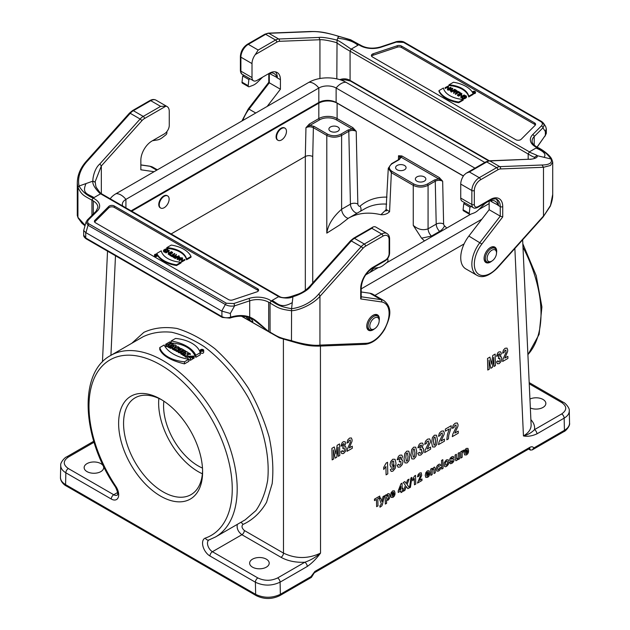 <?xml version="1.0" encoding="UTF-8"?>
<svg xmlns="http://www.w3.org/2000/svg" width="630" height="630" viewBox="0 0 630 630"><rect width="100%" height="100%" fill="white"/><g stroke="black" fill="none" stroke-linecap="round" stroke-linejoin="round"><path stroke-width="0.94" d="M160.461 207.884A6.985 4.032 -60 0 1 160.209 207.758A6.985 4.032 -60 0 1 159.138 202.159A6.985 4.032 -60 0 1 163.706 196.009A6.985 4.032 -60 0 1 167.194 195.662A6.985 4.032 -60 0 1 167.43 195.812M171.116 233.943L305.322 156.46L305.959 127.709L309.275 124.079L318.827 118.566L318.827 103.162A12.923 7.466 180 0 1 337.105 103.162L337.105 118.566L352.894 127.685L356.21 131.308C353.737 130.126 351.264 130.119 348.8 131.284L341.61 135.434C336.672 137.757 331.734 137.757 326.797 135.434L313.378 127.685C310.905 126.52 308.432 126.528 305.959 127.709L310.023 125.362A1.047 0.606 60 0 1 309.275 124.079M131.717 211.192L318.827 103.162M277.791 140.143A6.985 4.032 -60 0 1 277.539 140.018A6.985 4.032 -60 0 1 276.468 134.418A6.985 4.032 -60 0 1 281.035 128.268A6.985 4.032 -60 0 1 284.532 127.921A6.985 4.032 -60 0 1 284.76 128.071M397.128 165.485A5.237 3.024 180 0 1 402.846 164.832A5.237 3.024 180 0 1 406.074 167.627A5.237 3.024 180 0 1 400.837 170.651A5.237 3.024 180 0 1 395.601 167.627A5.237 3.024 180 0 1 397.128 165.485M416.895 176.896A5.237 3.024 180 0 1 422.604 176.243A5.237 3.024 180 0 1 425.841 179.038A5.237 3.024 180 0 1 420.596 182.062A5.237 3.024 180 0 1 415.359 179.038A5.237 3.024 180 0 1 416.895 176.896M245.204 519.821L255.906 510.607C261.623 502.362 265.537 492.313 267.64 480.469C270.254 455.624 263.041 424.943 248.047 397.168C235.833 376.362 221.327 359.596 204.522 346.854C193.394 339.609 182.44 334.743 171.643 332.254C161.193 331.215 151.728 332.687 143.246 336.664L110.691 355.462A104.801 60.504 60 0 1 215.484 415.965A104.801 60.504 60 0 1 215.484 536.981L245.212 519.821M192.426 357.942L193.119 358.69L194.142 358.1L194.142 356.06L187.677 356.344L190.425 358.242L192.426 357.092L191.315 356.446L190.087 357.155L189.378 356.493L193.119 356.643L194.142 356.06M188.866 359.478L190.425 360.289L192.426 359.139L192.426 357.092M187.677 356.344L187.685 357.966L188.52 359.21M185.866 352.154L185.866 351.178L184.755 350.54L180.708 352.871L180.708 353.792A104.801 60.504 60 0 1 181.818 354.493L186.708 351.666L188.142 352.493L186.897 354.406L189.173 353.091L190.252 353.706L186.204 356.044L184.771 355.218L186.015 353.304L183.732 354.619L182.661 354.005L182.661 355.036A104.801 60.504 -120 0 1 183.732 355.745L183.732 354.619M180.503 350.044A104.801 60.504 60 0 0 180.369 349.965L180.369 349.107L181.243 349.611L178.148 351.398L178.148 352.257A104.801 60.504 60 0 1 179.266 352.91L182.361 351.13A104.801 60.504 60 0 1 183.031 351.532M174.581 348.477L176.219 346.72L176.219 345.61L174.896 344.846L169.58 346.445L169.58 347.847A104.801 60.504 60 0 1 170.683 348.351L171.541 348.059L171.541 346.823L172.801 347.547L172.344 349.138A104.801 60.504 60 0 1 173.447 349.689L173.833 349.28M171.541 348.059A104.801 60.504 60 0 1 172.344 348.437M168.446 345.35L168.446 343.956L169.651 344.649L168.06 345.571L168.06 347.185A104.801 60.504 60 0 1 169.179 347.666L169.58 347.437M173.148 345.374L173.226 343.878L172.108 343.232L170.628 344.09L169.423 343.389L170.895 342.539L169.777 341.893L165.729 344.224L166.848 344.87L168.446 343.956M165.729 344.224L165.729 346.24A104.801 60.504 60 0 1 166.848 346.681L168.06 345.988M171.147 340.98L171.147 343.011C183.661 343.704 191.898 348.469 195.843 357.312L200.238 354.777L200.238 352.705A29.76 17.183 0 0 0 175.534 338.444L171.147 340.98A35.54 20.522 180 0 1 195.843 355.241L200.238 352.705M200.245 350.343L200.749 352.894C202.254 353.619 203.238 353.438 203.687 352.351L203.687 350.343A1.717 0.992 0 0 0 201.97 349.351A1.717 0.992 0 0 0 200.245 350.343A1.717 0.992 0 0 0 200.749 351.044A1.717 0.992 0 0 0 203.183 351.044A1.717 0.992 0 0 0 203.687 350.343M180.259 348.343L180.259 349.217L178.046 350.248L177.069 351.635A104.801 60.504 -120 0 0 175.833 350.949L176.565 348.925L174.951 349.548L173.833 348.902L177.88 346.571L180.259 348.343L178.046 349.374L177.069 350.776L175.833 350.059M175.935 349.902L174.951 350.477A104.801 60.504 -120 0 0 173.833 349.886L173.833 348.902M188.142 352.493L188.094 353.714M187.677 356.588L186.204 357.438A104.801 60.504 -120 0 0 184.771 356.446L184.771 355.218M184.858 355.099L183.732 355.745M188.866 359.273L188.866 361.336L184.48 363.872C170.951 360.628 162.721 355.863 159.776 349.579L159.776 347.539L164.162 345.012A35.54 20.522 0 0 0 188.866 359.273L184.48 361.801A29.76 17.183 180 0 1 159.776 347.539M528.625 449.048L530.397 450.072L529.712 448.505M530.885 419.706C533.815 422.809 535.02 426.124 534.484 429.644A3.497 2.016 60 0 1 536.957 433.849C532.137 436.047 527.633 436.74 523.451 435.944C528.625 432.865 531.184 429.18 531.122 424.888L522.648 239.817M374.897 295.407L464.105 243.905L374.897 295.407M131.772 343.295L143.861 332.349C153.689 327.828 164.721 326.529 176.975 328.466C189.599 332.27 202.254 339.034 214.932 348.752C227.265 359.95 238.423 373.11 248.409 388.222C257.418 404.074 264.34 420.391 269.191 437.188C272.664 453.789 273.656 469.271 272.176 483.627L266.577 502.228C260.639 512.537 252.756 519.955 242.928 524.467C241.353 526.144 241.833 528.153 244.361 530.507L283.484 553.101C295.832 558.975 308.18 558.975 320.528 553.101C316.496 558.645 312.078 563.094 307.282 566.449A3.497 2.016 -120 0 0 304.81 562.244C295.612 562.629 287.682 560.984 281.019 557.306L241.889 534.712C238.116 531.815 236.589 528.373 237.313 524.38M463.357 176.053L337.105 103.162M369.676 272.57L373.692 268.325M421.565 238.171L413.248 225.359C418.021 229.509 422.958 230.667 428.069 228.824A6.985 4.032 -120 0 0 431.487 236.085L421.565 238.171L424.478 240.928M386.411 209.554L389.576 211.696C387.237 213.94 384.347 214.948 380.914 214.704L386.001 209.821A6.985 4.032 -120 0 0 386.379 209.877M339.956 224.784L348.343 218.248C357.675 212.971 368.534 211.79 380.914 214.704M339.814 224.902L326.797 233.132C328.041 224.808 332.979 216.846 341.61 209.255A6.985 4.032 -120 0 0 348.272 218.295M398.443 159.721L398.53 155.744L401.845 155.949A1.047 0.606 -60 0 1 401.105 157.232L399.27 159.595L392.088 163.745C388.45 166.304 388.45 168.871 392.088 171.439L413.997 184.086C418.438 186.189 422.88 186.189 427.329 184.086L434.511 179.936L438.606 178.881L398.53 155.744L400.066 157.902L398.751 159.54A1.047 0.606 60 0 1 399.27 159.595M401.845 155.949L439.346 177.597L442.662 181.22C440.197 180.038 437.724 180.03 435.251 181.196L428.069 185.346C423.132 187.669 418.194 187.669 413.248 185.346L391.348 172.699L388.285 168.265L391.569 163.69L398.751 159.54M485.273 205.829L485.919 205.459M330.435 131.261A5.237 3.024 0 0 0 336.152 131.914A5.237 3.024 0 0 0 339.381 129.119A5.237 3.024 0 0 0 334.144 126.094A5.237 3.024 0 0 0 328.907 129.119A5.237 3.024 0 0 0 330.435 131.261M87.003 463.625A9.781 5.646 180 0 1 97.666 462.396A9.781 5.646 180 0 1 103.706 467.617A9.781 5.646 180 0 1 93.925 473.264A9.781 5.646 180 0 1 84.144 467.617A9.781 5.646 180 0 1 87.003 463.625M252.504 559.172A9.781 5.646 180 0 1 263.167 557.944A9.781 5.646 180 0 1 269.207 563.165A9.781 5.646 180 0 1 259.418 568.811A9.781 5.646 180 0 1 249.637 563.165A9.781 5.646 180 0 1 252.504 559.172M530.35 408.019A9.781 5.646 -0 0 0 542.997 407.429A9.781 5.646 -0 0 0 545.856 403.436A9.781 5.646 -0 0 0 540.296 398.341A9.781 5.646 -0 0 0 529.94 399.042M160.619 496.133A59.385 34.288 60 0 1 118.621 423.399A59.385 34.288 60 0 1 160.619 399.16A59.385 34.288 60 0 1 202.608 471.894A59.385 34.288 60 0 1 160.619 496.133M352.894 127.685A1.047 0.606 -60 0 1 352.154 128.969L336.365 119.85A11.875 6.859 0 0 0 319.567 119.85L310.023 125.362L314.118 126.425A1.047 0.606 120 0 0 313.378 127.685L312.732 156.516C310.259 155.374 307.794 155.358 305.322 156.46L305.322 290.32M161.871 399.908A55.897 32.272 -120 0 0 135.143 397.814A55.897 32.272 -120 0 0 126.575 442.606A55.897 32.272 -120 0 0 163.083 491.857A55.897 32.272 -120 0 0 191.032 494.629A55.897 32.272 -120 0 0 202.592 470.437M202.38 473.784A55.897 32.272 60 0 1 198.159 471.61A55.897 32.272 60 0 1 158.862 398.412M163.855 401.168A48.904 28.24 -120 0 0 198.159 465.901A48.904 28.24 -120 0 0 202.482 468.082M386.977 197.111A110.037 63.528 60 0 0 360.037 206.175A1.748 1.008 -120 0 1 358.675 205.845A1.748 1.008 -120 0 1 357.84 204.049L356.21 131.308L352.154 128.969L348.059 130.024L340.869 134.174A1.047 0.606 60 0 1 341.61 135.434L341.61 209.255L350.43 204.159L348.8 131.284A1.047 0.606 -120 0 0 348.059 130.024M439.346 177.597A1.047 0.606 -60 0 1 438.606 178.881L442.662 181.22L443.622 224.012A1.748 1.008 -120 0 0 444.481 225.823A110.037 63.528 60 0 1 446.78 228.052M485.383 205.766L484.982 206.002M307.282 566.449L280.09 582.151C271.853 586.042 263.616 586.073 255.386 582.222L209.955 555.999A10.482 6.048 60 0 1 202.962 546.234A10.482 6.048 60 0 1 205.333 538.083A101.304 58.488 -120 0 0 213.113 421.675A101.304 58.488 -120 0 0 108.124 361.061A101.304 58.488 -120 0 0 115.904 486.454A10.482 6.048 60 0 1 118.267 497.338A10.482 6.048 60 0 1 111.274 499.023L65.851 472.799C62.457 470.752 60.756 468.31 60.732 465.483C59.992 462.577 65.339 456.963 66.567 456.939A3.497 2.016 -120 0 1 68.316 457.112C62.921 460.916 62.929 464.719 68.323 468.523L113.746 494.747A6.985 4.032 -120 0 0 117.235 495.093C116.471 495.227 119.7 495.897 115.463 486.966L115.904 486.454M244.361 530.507A3.497 2.016 -60 0 1 241.889 534.712L212.428 551.722L257.851 577.946C264.442 581.057 271.026 581.057 277.617 577.946A3.497 2.016 -120 0 1 280.09 582.151L280.366 594.303A2.796 1.614 60 0 1 279.783 595.641C271.932 599.429 264.088 599.429 256.237 595.641L66.15 485.895C64.984 485.502 60.196 481.777 60.456 477.312C60.472 480.139 62.181 482.572 65.575 484.62L255.662 594.366C263.891 598.216 272.128 598.201 280.366 594.303L310.96 576.639C311.716 577.497 311.574 577.615 310.551 576.993M514.867 248.488L523.451 435.944C527.893 434.771 531.57 432.668 534.484 429.644L561.684 413.941C567.079 410.138 567.071 406.334 561.677 402.531A3.497 2.016 -60 0 1 563.425 402.357C564.496 402.263 570.055 408.012 569.268 410.91C569.244 413.713 567.543 416.123 564.149 418.147L536.957 433.849M310.96 576.639L314.882 571.449L529.783 447.379C531.578 446.426 532.925 446.623 533.831 447.969L564.433 430.298C567.819 428.274 569.52 425.864 569.544 423.061C570.363 425.967 565.394 431.392 563.85 431.644A2.796 1.614 60 0 0 564.433 430.298L564.149 418.147A3.497 2.016 60 0 0 561.684 413.941M320.434 346.067L320.528 553.101C315.961 557.125 310.724 560.18 304.81 562.244L277.617 577.946M314.882 571.449A2.796 1.614 60 0 1 314.299 572.788L311.401 577.387L279.783 595.641M533.831 447.969L532.232 449.899L530.397 450.072M193.119 358.69L193.119 356.643M190.425 360.289L190.425 358.242M181.818 354.493L181.818 353.517L185.866 351.178M180.708 352.871L181.818 353.517M184.196 350.863L184.196 350.209L181.33 348.555L180.369 349.107M179.266 352.91L179.266 352.044L182.361 350.256L183.236 350.76L184.196 350.209M178.148 351.398L179.266 352.044M182.361 351.13L182.361 350.256M183.236 351.414L183.236 350.76M172.714 346.484L174.274 345.972L173.384 346.87L172.714 346.484M170.683 348.351L170.683 347.083L171.541 346.823M169.58 346.445L170.683 347.083M173.447 349.689L173.447 348.681L176.219 345.61M172.344 348.043L173.447 348.681M170.895 343.933L170.895 342.539M166.848 346.681L166.848 344.87M169.179 347.666L169.179 346.216L173.226 343.878M168.06 345.571L169.179 346.216M195.843 357.312L195.843 355.241M202.797 350.823A1.173 0.677 0 0 0 203.143 350.343A1.173 0.677 0 0 0 201.97 349.666A1.173 0.677 0 0 0 200.797 350.343A1.173 0.677 0 0 0 201.143 350.823A1.173 0.677 0 0 0 202.797 350.823L202.781 350.327L202.159 350.603L202.088 349.768L200.978 350.406L201.6 350.398M178.101 348.469L178.101 347.728L177.235 348.232C178.392 348.571 178.684 348.398 178.101 347.728L178.542 348.146M178.046 350.248L178.046 349.374M177.069 351.635L177.069 350.776M176.298 349.343L176.298 348.776M174.951 350.477L174.951 349.548M190.252 354.69L190.252 353.706M186.204 357.438L186.204 356.044M184.48 363.872L184.48 361.801M202.159 351.012L202.159 350.603L201.907 351.02M489.148 203.592L478.981 209.467M470.886 214.137L386.371 262.93M378.276 267.608L365.683 274.877M481.824 219.232L361.21 288.871M110.219 198.781A26.2 15.128 180 0 1 116.03 193.686L308.952 82.302A26.2 15.128 180 0 1 346.004 82.302L484.84 162.461M131.095 210.837L318.827 102.454A12.23 7.056 180 0 1 336.121 102.454L463.428 175.951M122.637 205.955A12.23 7.056 180 0 1 122.33 204.38A12.23 7.056 180 0 1 125.913 199.387L318.827 88.011A12.23 7.056 180 0 1 336.121 88.011L474.957 168.163M379.181 320.702L379.181 319.693A7.875 4.544 120 0 0 373.621 316.473A7.875 4.544 120 0 0 368.054 326.12A7.875 4.544 120 0 0 373.621 329.332L374.488 328.829A6.639 3.835 -60 0 1 369.794 326.12A6.639 3.835 -60 0 1 374.488 317.985A6.639 3.835 -60 0 1 379.181 320.702A6.639 3.835 -60 0 1 374.488 328.829L373.621 329.332C372.519 330.325 370.826 330.435 368.55 329.663A8.387 4.843 -60 0 1 366.983 324.119M491.802 261.096A8.907 5.142 120 0 1 485.927 262.545A8.907 5.142 120 0 1 484.084 258.473A8.907 5.142 120 0 1 487.966 249.504A8.907 5.142 120 0 1 494.834 247.118A8.907 5.142 120 0 1 495.723 247.897A8.907 5.142 120 0 1 496.519 252.937L496.519 251.953A7.875 4.544 120 0 0 490.951 248.732A7.875 4.544 120 0 0 485.383 258.379A7.875 4.544 120 0 0 490.951 261.592L491.825 261.088A6.639 3.835 -60 0 1 487.132 258.379A6.639 3.835 -60 0 1 491.825 250.244A6.639 3.835 -60 0 1 496.519 252.961A6.639 3.835 -60 0 1 491.825 261.088L490.951 261.592C489.849 262.584 488.163 262.686 485.887 261.923A8.387 4.843 -60 0 1 484.312 256.378M164.186 196.284A6.985 4.032 120 0 0 159.626 202.443A6.985 4.032 120 0 0 160.697 208.042A6.985 4.032 120 0 0 167.682 204.01A6.985 4.032 120 0 0 167.682 195.938A6.985 4.032 120 0 0 164.186 196.284M281.516 128.544A6.985 4.032 120 0 0 276.956 134.702A6.985 4.032 120 0 0 278.027 140.301A6.985 4.032 120 0 0 285.012 136.269A6.985 4.032 120 0 0 285.012 128.197A6.985 4.032 120 0 0 281.516 128.544M270.79 74.143L269.301 73.285L269.301 82.798L280.421 89.216L280.421 79.703A15.719 9.072 120 0 0 277.161 72.513A15.719 9.072 120 0 0 269.301 73.285L256.953 80.419A6.985 4.032 -60 0 1 253.457 80.766A6.985 4.032 -60 0 1 252.008 77.569L252.008 63.591A10.482 6.048 -60 0 1 255.323 54.55L258.19 50.046L275.554 40.013A10.482 6.048 -60 0 1 278.688 39.005L318.953 37.438C323.032 36.674 335.837 39.714 337.05 40.194L338.42 36.28C349.642 39.383 351.997 40.407 358.722 44.761L357.895 45.242C353.839 41.611 347.122 39.273 337.735 38.241M458.734 102.021L463.2 99.445L463.192 100.154L458.734 102.729A27.948 16.136 180 0 1 438.976 91.326L438.976 90.61A27.948 16.136 -0 0 0 458.734 102.021L458.734 102.729M447.914 89.342L452.679 88.239L450.93 91.082L451.269 90.263L449.324 89.145L447.914 89.342L448.072 90.145L449.324 89.862L450.915 90.775M450.773 90.996L450.773 91.704L451.253 91.334M451.324 91.232L452.836 88.334M465.531 98.217L464.979 98.532A1.788 1.032 180 0 1 463.026 98.76A1.788 1.032 180 0 1 461.924 97.8L461.924 97.091A1.788 1.032 -0 0 0 463.026 98.044A1.788 1.032 -0 0 0 464.979 97.823L465.531 97.5L465.531 98.217M466.452 96.54L466.452 97.248A1.788 1.032 180 0 1 466.137 97.839L466.137 97.13A1.788 1.032 -0 0 0 466.452 96.54A1.788 1.032 -0 0 0 465.349 95.587A1.788 1.032 -0 0 0 463.397 95.807L462.444 96.358A1.788 1.032 -0 0 0 461.924 97.091M466.121 96.894A1.583 0.913 -0 0 0 463.546 96.611L462.593 97.154A1.583 0.913 -0 0 0 462.262 97.445M464.594 97.847L464.113 96.855L465.231 97.5L464.83 97.737A1.583 0.913 180 0 1 463.105 97.933A1.583 0.913 180 0 1 462.137 97.091A1.583 0.913 180 0 1 462.593 96.445L463.546 95.894A1.583 0.913 180 0 1 465.271 95.697A1.583 0.913 180 0 1 466.247 96.54A1.583 0.913 180 0 1 465.98 97.044M371.629 56.243A3.497 2.016 180 0 1 373.149 55.212L397.262 47.171A3.497 2.016 180 0 1 401.483 47.486L534.571 124.33A3.497 2.016 180 0 1 535.366 125.039M475.492 92.106A1.465 0.851 -0 0 0 474.02 91.263A1.465 0.851 -0 0 0 472.555 92.106A1.465 0.851 -0 0 0 473.461 92.893A1.465 0.851 -0 0 0 475.059 92.712A1.465 0.851 -0 0 0 475.492 92.106L475.492 92.823A1.465 0.851 180 0 1 475.059 93.421A1.465 0.851 180 0 1 473.122 93.492M448.985 85.546A22.704 13.112 180 0 1 468.744 96.957L473.201 94.382L473.201 93.665L468.744 96.24A22.704 13.112 -0 0 0 448.985 84.829L448.985 85.546M457.443 91.082L459.979 92.374L458.711 91.815L455.301 93.61L458.561 91.728L457.443 91.082L457.947 92.082M455.301 93.61L455.451 94.405L458.711 92.523L459.829 93.169L459.979 92.374M457.593 95.642L460.932 93.72L460.932 93.004L457.593 94.933L457.593 95.642L457.443 94.846L460.932 93.004M458.396 95.398L461.9 93.563L461.01 96.634L464.263 94.933L460.932 96.855L461.648 93.689L458.396 95.398L458.545 96.193L461.404 94.547M461.255 96.492L461.9 93.563M460.766 96.76L460.932 97.571L461.932 96.988M451.253 91.271L454.663 89.302L456.285 90.24A1.284 0.74 180 0 1 456.655 90.759A1.284 0.74 180 0 1 455.939 91.429A1.284 0.74 180 0 1 454.592 91.35L453.789 92.736L454.419 91.263L452.994 90.436L451.253 91.271L451.403 92.067L452.994 91.153L454.112 91.799M453.624 92.641L453.789 93.453L454.592 92.067A1.284 0.74 -0 0 0 455.939 92.145A1.284 0.74 -0 0 0 456.655 91.476L456.655 90.759M448.544 85.853L445.056 87.696L446.804 86.861L449.033 88.153L447.591 89.153L450.923 87.231L449.182 88.066L446.946 86.775L448.544 85.853L448.544 86.57L447.568 87.129M450.923 87.231L450.923 87.94L448.899 89.113M447.914 89.68L447.442 89.783L447.442 89.074M448.418 88.507L446.804 87.57L445.205 88.491L445.056 87.696M473.791 92.744L473.335 92.767M270.357 72.891A15.719 9.072 120 0 1 270.821 74.269L277.326 77.64A15.719 9.072 120 0 0 275.468 71.883M250.11 78.805L243.936 75.246L242.692 75.962L248.866 79.53L250.11 78.805A6.985 4.032 -60 0 0 250.37 78.978L253.457 80.766M318.953 37.438L319.938 39.737L319.938 78.514M267.167 106.423L280.421 89.216M359.604 44.706L350.619 39.761L338.467 36.225C325.159 32.303 320.386 31.437 310.614 31.508L311.047 31.658A33.729 9.418 -161.9 0 1 338.42 36.28L338.538 36.965L338.42 36.28M255.748 113.022L249.023 109.14L269.301 82.798L268.813 82.254M336.822 78.868L337.05 40.194C341.184 41.667 352.422 50.495 351.312 49.045L357.895 45.242M339.806 79.656A16.931 13.899 108.9 0 1 350.083 80.388L350.075 51.18A16.797 1.709 32.9 0 1 336.822 42.879C336.483 42.352 323.812 39.225 319.938 39.737L279.397 41.312A8.733 5.04 120 0 0 276.791 42.155L255.323 54.55M350.469 81.073L350.083 80.388L489.345 160.792M528.168 159.28L528.176 154.004L350.075 51.18L351.312 49.045L529.405 151.869L536.894 147.546L538.052 147.79M359.738 44.675C365.589 48.352 372.543 49.101 380.607 46.919L395.719 41.887A1.748 0.717 71.6 0 1 396.27 42.115L381.166 47.148A17.467 10.088 180 0 1 358.793 44.722L358.722 44.761M358.793 44.722L359.958 44.966M534.862 157.287L534.705 157.122A16.797 1.355 -145.4 0 1 528.176 154.004L529.405 151.869C528.365 152.074 538.516 155.586 537.036 155.649L534.705 157.122L534.705 157.642M534.571 122.897L401.483 46.061A3.497 2.016 -0 0 0 397.262 45.746L373.149 53.778A3.497 2.016 -0 0 0 371.401 55.527A3.497 2.016 -0 0 0 372.425 56.952L515.702 139.679A3.497 2.016 180 0 0 521.199 139.262L535.122 125.338A3.497 2.016 180 0 0 535.595 124.33A3.497 2.016 180 0 0 534.571 122.897L534.571 124.33M540.91 121.684L403.586 42.399A1.748 1.008 -60 0 1 404.46 42.312L541.784 121.598A1.748 1.008 -60 0 1 541.957 121.747L543.989 124.417L543.871 126.15L542.918 127.835A1.748 1.236 45 0 0 541.406 125.905C542.832 124.275 542.666 122.866 540.91 121.684A1.748 1.008 -60 0 1 541.776 121.598M395.719 41.887C395.136 41.793 401.593 40.336 404.46 42.312A1.748 1.008 -60 0 1 404.641 42.47M468.87 236.061A24.452 14.12 120 0 0 465.806 268.884L476.918 275.294A24.452 14.12 -60 0 1 479.981 242.479L500.259 216.137L500.259 206.632A15.719 9.072 120 0 0 497.007 199.434C496.849 198.088 490.038 199.584 490.014 200.301L477.666 207.427A1.748 1.008 60 0 0 478.028 206.632L490.376 199.497A17.467 10.088 -60 0 1 502.732 206.632L502.732 216.933L500.259 216.137L489.148 209.719L468.87 236.061L481.871 244.023A22.704 13.112 120 0 0 476.272 271.829A22.704 13.112 120 0 0 497.165 267.718L543.485 216.035L543.485 167.281L500.48 168.95A8.733 5.04 120 0 0 497.865 169.793L480.501 179.818A8.733 5.04 120 0 0 474.327 190.512L474.327 204.49A5.237 3.024 120 0 0 478.028 206.632M489.148 201.104L489.148 209.719M534.87 157.35L534.878 157.24C534.138 157.248 536.193 159.067 529.515 159.232L489.88 160.941A10.482 6.048 120 0 0 486.754 161.949L469.381 171.974L466.239 173.171L464.05 175.053A10.482 6.048 120 0 0 460.735 184.094L460.735 198.072A6.985 4.032 120 0 0 462.184 201.269L464.987 202.891M491.431 200.529A15.719 9.072 120 0 1 491.896 201.907L498.401 205.278A15.719 9.072 120 0 0 496.07 199.041M471.185 206.443L465.011 202.876L463.767 203.6L469.941 207.168L471.185 206.443A6.985 4.032 -60 0 0 471.445 206.616L473.303 207.687A6.985 4.032 -60 0 1 471.854 204.49L471.854 190.512A10.482 6.048 -60 0 1 479.265 177.684L496.629 167.651A10.482 6.048 -60 0 1 499.763 166.643L542.005 165.005A33.729 9.418 18.1 0 0 550.919 158.965L537.036 155.649C538.012 157.335 535.721 158.571 530.145 159.374M542.005 165.005L543.485 167.281L550.502 165.462L552.715 162.115L552.715 194.426C552.801 197.67 551.99 201.608 550.274 206.238L543.178 216.893L550.502 205.467L552.715 194.426M543.973 157.311C546.556 154.413 543.895 151.334 535.996 148.066M552.069 160.24L550.919 158.965C547.73 154.122 543.028 150.334 536.815 147.585L537.666 147.507C540.501 148.428 550.415 155.043 551.912 159.673L552.715 162.115M538.004 147.688L537.721 147.428C533.87 145.451 532.003 143.341 532.09 141.096A15.719 9.072 -0 0 1 534.201 136.56L534.201 145.176M537.028 147.097L545.375 135.363L545.375 131.583L542.918 127.835L534.201 136.56A1.748 1.236 45 0 0 532.689 134.631A17.467 10.088 -0 0 0 536.894 147.546M543.47 123.149L545.627 126.441L546.312 128.725L545.375 131.583M545.186 135.56L537.138 147.152M545.044 136.119L546.312 133.347L546.312 128.725M474.965 92.649A1.331 0.764 -0 0 0 475.351 92.106A1.331 0.764 -0 0 0 474.02 91.342A1.331 0.764 -0 0 0 472.697 92.106A1.331 0.764 -0 0 0 473.516 92.815A1.331 0.764 -0 0 0 474.965 92.649L474.201 91.445L472.917 92.531M466.137 97.13L466.137 97.839M465.531 97.5L464.113 96.855M468.744 96.24L468.744 96.957M448.985 84.829L453.442 82.254A27.948 16.136 180 0 1 473.201 93.665M449.536 89.098L451.356 90.145L452.568 88.397L449.536 89.098M448.072 89.436L448.072 90.145M449.324 89.145L449.324 89.862M450.93 91.082L450.93 91.799M450.418 89.602L451.978 89.247M463.192 99.445A22.704 13.112 180 0 1 443.433 88.035L438.976 90.61M459.829 92.453L459.829 93.169M458.711 91.815L458.711 92.523M455.451 93.697L455.451 94.405M458.545 95.484L458.545 96.193M464.263 94.933L464.263 95.532M460.932 96.855L460.932 97.571M474.201 91.555L474.831 92.011L473.681 91.854L474.201 91.555L474.201 92.153M472.917 92.185L473.579 91.909L474.193 92.87M474.193 92.256L474.973 92.011M473.579 91.909L473.579 92.626M456.254 91.122A1.071 0.622 -0 0 0 456.136 91.035L454.663 90.184L453.758 90.704M454.663 89.476L456.136 90.326A1.071 0.622 180 0 1 456.451 90.759A1.071 0.622 180 0 1 455.789 91.334A1.071 0.622 180 0 1 454.616 91.2L453.143 90.35L454.663 89.476L454.663 90.184M452.994 90.436L452.994 91.153M451.403 91.358L451.403 92.067M454.592 91.35L454.592 92.067M453.789 92.736L453.789 93.453M445.205 87.783L445.205 88.491M446.804 86.861L446.804 87.57M447.591 89.153L447.591 89.87M262.56 77.183A15.719 9.072 120 0 0 262.411 77.325L257.749 81.979A13.97 8.064 -60 0 1 252.654 85.436L249.204 86.727A1.748 1.008 -60 0 1 248.543 86.712A1.748 1.008 -60 0 1 248.196 85.719L248.866 79.53M248.543 86.712L242.369 83.144A1.748 1.008 -60 0 1 242.014 82.152L242.692 75.962M276.995 77.829A15.719 9.072 120 0 0 274.074 73.576A15.719 9.072 120 0 0 269.916 72.954M498.07 205.467A15.719 9.072 120 0 0 495.148 201.214A15.719 9.072 120 0 0 483.494 204.963L478.824 209.617A13.97 8.064 -60 0 1 473.728 213.074L470.279 214.365A1.748 1.008 -60 0 1 469.618 214.35A1.748 1.008 -60 0 1 469.271 213.357L469.941 207.168M469.618 214.35L463.444 210.782A1.748 1.008 -60 0 1 463.097 209.79L463.767 203.6M186.567 259.056L191.024 256.481L191.024 257.19L186.567 259.765A22.704 13.112 -0 0 0 166.8 248.354L166.8 247.645A22.704 13.112 180 0 1 186.567 259.056L186.567 259.765M177.164 258.757L179.07 256L178.731 256.82L180.668 257.946L182.086 257.749L177.164 258.757L177.164 259.466L181.101 258.686M179.077 257.024L179.227 256.095M165.737 251.031L164.469 250.299L164.469 249.59L165.887 250.945L165.887 250.228L164.769 249.59L165.17 249.354A1.583 0.913 180 0 1 166.895 249.157A1.583 0.913 180 0 1 167.863 250A1.583 0.913 180 0 1 167.407 250.645L166.454 251.197A1.583 0.913 180 0 1 164.729 251.394A1.583 0.913 180 0 1 163.753 250.551A1.583 0.913 180 0 1 164.02 250.047L164.02 250.764A1.583 0.913 -0 0 0 163.879 250.905M164.02 250.047L163.863 249.96A1.788 1.032 -0 0 0 163.548 250.551A1.788 1.032 -0 0 0 164.65 251.504A1.788 1.032 -0 0 0 166.596 251.283L167.548 250.732A1.788 1.032 -0 0 0 168.076 250L168.076 250.716A1.788 1.032 180 0 1 168.068 250.811M165.737 252.268A1.788 1.032 180 0 1 163.548 251.26L163.548 250.551M167.737 250.354A1.583 0.913 -0 0 0 165.406 249.952M94.634 222.051A3.497 2.016 180 0 1 94.878 221.752L108.801 207.829A3.497 2.016 180 0 1 114.298 207.412L257.575 290.131A3.497 2.016 180 0 1 258.371 290.847M157.445 254.977L157.445 255.693A1.465 0.851 180 0 1 156.539 256.473A1.465 0.851 180 0 1 154.941 256.292A1.465 0.851 180 0 1 154.507 255.693L154.507 254.977A1.465 0.851 -0 0 0 155.972 255.827A1.465 0.851 -0 0 0 157.445 254.977A1.465 0.851 -0 0 0 156.539 254.197A1.465 0.851 -0 0 0 154.941 254.378A1.465 0.851 -0 0 0 154.507 254.977M176.557 265.545L181.015 262.97L181.015 262.253L176.557 264.828L176.557 265.545A27.948 16.136 -0 0 1 157.445 255.339M176.557 264.828A27.948 16.136 180 0 1 156.799 253.425L156.799 254.134A27.948 16.136 -0 0 0 156.878 254.315M172.053 255.717L174.699 254.197L174.699 253.48L171.439 255.363L172.557 256.008L172.407 256.804L170.021 255.434L170.021 254.717L171.289 255.276L174.699 253.48M169.218 254.882L172.557 252.953L172.557 252.244L169.218 254.166L169.218 254.882L169.068 254.079L172.557 252.244M168.596 253.26L169.234 250.331L168.352 253.402L171.454 251.606L171.604 252.409L168.265 254.331L168.99 250.449L165.887 252.244L165.887 252.953L168.738 251.307M165.887 252.244L165.887 252.953M173.337 256.323A1.284 0.74 180 0 1 174.061 255.662A1.284 0.74 180 0 1 175.408 255.741L176.211 254.355L175.581 255.827L177.006 256.654L178.747 255.819L175.337 257.788L173.715 256.851A1.284 0.74 180 0 1 173.337 256.323L173.337 257.04A1.284 0.74 -0 0 0 173.715 257.56L175.337 258.497L178.676 256.575M175.888 256.008L176.376 254.449M182.432 260.67L180.818 259.733L179.227 260.655L179.077 259.859L179.227 260.655M179.227 259.946L180.818 259.024L183.054 260.316L181.605 261.316L184.936 259.395L183.196 260.229L180.968 258.938L182.558 258.017L182.558 258.733L181.582 259.292M184.936 259.395L184.936 260.103L181.605 262.033L181.456 261.237M156.209 254.937A1.331 0.764 180 0 1 156.665 255.032M361.21 296.793L380.977 299.636A24.452 14.12 -60 0 1 384.04 300.683L372.921 294.265A24.452 14.12 120 0 0 369.857 293.226L361.21 291.974M245.621 316.606L251.071 321.426L252.835 321.528L251.882 319.63L249.866 317.772M242.07 316.228L244.243 317.481L243.109 316.291M270.412 332.916L253.26 319.426L249.055 317.457M85.735 232.572L83.688 230.509L83.688 235.132L85.735 237.982L85.735 232.572L221.713 311.07L225.359 304.534L88.042 225.257L86.082 221.965M379.181 320.678A8.907 5.142 120 0 0 379.347 318.938A8.907 5.142 120 0 0 377.504 314.858A8.907 5.142 120 0 0 367.707 321.804A8.907 5.142 120 0 0 368.597 330.285A8.907 5.142 120 0 0 374.472 328.836M373.047 267.238A1.748 1.008 -120 0 1 372.684 268.041C365.754 272.869 361.927 279.5 361.21 287.918L361.21 297.659L360.699 298.935L360.699 288.635A17.467 10.088 -60 0 1 373.047 267.238L385.395 260.111A5.237 3.024 120 0 0 389.104 253.693L389.104 239.715A8.733 5.04 120 0 0 382.93 236.148L365.558 246.18A8.733 5.04 120 0 0 362.951 248.354L319.938 296.344L318.953 293.785L361.195 246.653A10.482 6.048 -60 0 1 364.321 244.038L381.693 234.014A10.482 6.048 -60 0 1 386.93 233.494L375.819 227.076A10.482 6.048 120 0 0 374.677 226.658L373.18 226.894L371.81 228.304L354.446 238.337A10.482 6.048 120 0 0 351.312 240.943L311.047 285.87C306.967 292.092 294.163 296.675 292.95 296.572L291.572 308.7C280.358 306.652 278.003 305.18 271.278 300.896L270.042 303.038L270.065 332.364M318.953 293.785A33.729 25.877 152.2 0 1 291.572 308.7L291.462 340.649C279.011 337.711 278.263 336.971 270.042 332.128M85.932 232.683L88.042 225.257A1.748 1.008 120 0 1 89.09 223.981L226.406 303.258A1.748 1.008 120 0 0 225.359 304.534C228.021 306.023 231.108 306.464 234.604 305.849L230.344 313.464L230.667 317.15C237.691 315.063 244.038 315.024 249.708 317.024L249.708 300.809L234.604 305.849A1.748 0.717 -108.4 0 0 233.73 303.55L248.834 298.51A17.467 10.088 180 0 1 271.207 300.943L270.042 303.038C278.263 307.786 279.011 309.086 291.462 310.708C298.478 310.637 312.819 304.558 319.938 296.344L319.938 345.098L366.266 343.295A22.704 13.112 120 0 0 387.159 323.277A22.704 13.112 120 0 0 381.559 301.943L360.699 298.935M318.953 345.949L319.938 345.098C312.827 346.224 298.478 343.003 291.462 340.649M311.047 285.87L310.062 286.461M292.95 296.572L292.95 296.572C288.816 299.754 277.578 296.864 278.688 296.62L271.207 300.943M292.265 302.636C281.043 308.96 277.995 303.597 272.105 300.423M279.555 296.549L278.688 296.62L100.595 193.796L93.185 198.072C86.971 195.599 82.27 191.575 79.081 186.015L92.964 181.117C91.484 185.826 101.635 195.292 100.595 193.796L101.454 193.725L279.555 296.549M230.344 313.464L221.713 311.07M95.429 222.76L228.517 299.596A3.497 2.016 -0 0 0 232.738 299.919L256.851 291.879A3.497 2.016 -0 0 0 258.599 290.131A3.497 2.016 -0 0 0 257.575 288.705L114.298 205.986A3.497 2.016 180 0 0 108.801 206.404L94.878 220.327A3.497 2.016 180 0 0 94.405 221.335A3.497 2.016 180 0 0 95.429 222.76M270.042 302.526L268.687 302.25L268.687 331.6L258.977 323.151C254.04 319.056 253.347 318.811 249.708 317.024A0.929 0.622 -72 0 1 248.96 317.441L253.244 319.418M248.858 317.394A0.929 0.622 -72 0 0 248.96 317.441C243.361 315.646 237.156 315.811 230.344 317.93L229.84 318.087M229.8 317.701L230.667 317.15M221.91 311.196L221.91 316.606A1.748 1.008 120 0 0 222.272 317.41L86.097 238.786A1.748 1.008 120 0 1 85.735 237.982L221.91 316.606C224.477 317.914 227.288 318.126 230.344 317.244L229.147 317.898M251.071 321.426L252.843 321.064M248.448 317.276L250.866 321.308M101.335 193.646L101.335 165.95L99.847 163.942L140.112 119.015A10.482 6.048 -60 0 1 143.246 116.4L160.619 106.376L165.95 106.147A10.482 6.048 -60 0 1 167.092 106.564A10.482 6.048 -60 0 1 169.257 111.368L169.265 125.338A6.985 4.032 -60 0 1 164.32 133.899L151.972 141.025A15.719 9.072 120 0 0 140.852 160.28L140.852 169.793L154.106 171.699M99.847 163.942C93.807 169.021 92.46 180.219 92.964 181.117L95.295 182.322L95.035 181.597M165.95 106.147L144.483 118.542A8.733 5.04 120 0 0 141.876 120.716A1.748 0.488 41.9 0 0 140.112 119.015L130.237 113.305L87.995 160.437A33.729 25.877 -27.8 0 0 79.081 186.015L77.931 187.425C81.876 195.268 83.648 195.426 91.948 200.214L91.948 215.358M87.995 160.437L86.822 160.713C77.931 170.368 77.388 179.062 77.285 183.18L77.931 187.425L77.931 217.366L85.121 225.312M86.026 183.566C81.498 193.756 88.05 193.938 94.004 197.599M77.285 215.491L78.136 218.011L77.285 215.491L77.285 183.18M93.303 213.995L93.303 200.994L91.948 199.702L91.948 200.214M91.948 199.702L93.106 198.119A17.467 10.088 -0 0 1 97.311 211.034A1.748 1.236 -135 0 0 96.083 211.223L87.357 219.949L86.034 222.122L83.688 230.509M89.09 223.981C87.334 222.792 87.168 221.382 88.594 219.752A1.748 1.236 -135 0 0 87.365 219.941M155.035 254.433A1.331 0.764 -0 0 0 154.649 254.977A1.331 0.764 -0 0 0 155.972 255.748A1.331 0.764 -0 0 0 157.303 254.977A1.331 0.764 -0 0 0 156.484 254.268A1.331 0.764 -0 0 0 155.035 254.433M168.076 250A1.788 1.032 -0 0 0 166.974 249.047A1.788 1.032 -0 0 0 165.021 249.267L164.469 249.59M156.799 253.425L161.256 250.85A22.704 13.112 -0 0 0 181.015 262.253M178.644 256.945L177.432 258.694L180.463 257.993L178.644 256.945L178.644 257.654L179.581 258.198M178.022 258.56L178.644 257.654M177.321 258.851L177.321 259.56M191.024 256.481A27.948 16.136 -0 0 0 171.258 245.07L166.8 247.645M172.557 256.008L172.407 256.804M172.407 256.095L170.021 254.717M171.604 251.693L168.265 253.614L168.265 254.331M165.737 252.157L169.234 250.331M155.799 255.536L155.169 255.079L156.319 255.237L155.799 255.536L155.791 254.93M155.799 255.646L157.083 254.906L155.925 254.89L156.098 254.339L155.027 255.079L155.799 255.741M157.083 254.906L157.083 255.402M156.209 254.402L156.209 255.055M175.337 257.615L173.864 256.764A1.071 0.622 180 0 1 173.549 256.323A1.071 0.622 180 0 1 174.211 255.756A1.071 0.622 180 0 1 175.384 255.89L176.857 256.741L175.337 257.615M176.243 257.095L175.384 256.599A1.071 0.622 -0 0 0 173.746 256.686M178.747 255.819L178.747 256.465M175.337 257.788L175.337 258.497M180.818 259.024L180.818 259.733M181.605 261.316L181.605 262.033M182.558 258.017L179.077 259.859M152.539 140.703A15.719 9.072 -60 0 1 152.688 140.679L157.35 139.947A13.97 8.064 120 0 0 162.446 137.521L165.895 134.82A1.748 1.008 120 0 0 166.903 132.647L166.785 131.709M370.897 269.246A15.719 9.072 -60 0 1 373.763 268.317L378.425 267.585A13.97 8.064 120 0 0 383.52 265.159L386.97 262.458A1.748 1.008 120 0 0 387.978 260.284L387.741 258.363M504.866 358.092L507.874 356.359L507.922 358.415L502.614 361.478L503.079 358.974L505.929 352.595L505.914 350.083L504.409 350.973L504.118 352.548L502.606 353.194L503.394 350.083L505.15 348.256L507.008 348.122L507.733 350.028L507.575 351.627L504.866 358.092M496.542 361.88L497.999 360.769L498.409 361.809L499.165 361.809L499.937 360.832L499.889 358.1L498.44 358.612L498.566 356.706L499.795 354.493L499.535 353.698L498.243 354.493L497.936 355.84L496.527 356.296L497.724 352.91L498.897 351.871L500.708 351.879L501.315 353.477L500.228 356.564L501.338 356.895L501.787 358.446L501.086 361.478L499.212 363.644L497.416 363.762L496.542 361.88M495.148 354.084L495.416 365.636L493.928 366.495L493.723 357.399L492.361 367.4L490.825 368.29L489.053 360.092L489.266 369.188L487.777 370.046L487.518 358.486L489.904 357.108L491.518 364.164L492.755 355.462L495.148 354.084M468.618 450.867L465.412 452.718L465.751 453.687L466.499 453.671L467.287 452.301L468.57 451.844L467.822 453.679L466.507 454.923L464.617 454.931L464.09 453.041L464.664 450.237L466.231 448.434L467.956 448.379L468.618 450.867M465.412 451.686L467.326 450.584L467.011 449.655L465.657 450.45L465.412 451.686M463.845 450.127L463.483 451.805L462.428 452.332L462.152 453.198L462.137 457.301L460.853 458.041L460.711 451.765L461.9 451.08L461.924 451.97L462.452 450.82L463.845 450.127M459.443 452.498L459.585 458.774L458.396 459.459L458.38 458.522L457.703 459.711L455.923 460.758L455.136 459.002L455.049 455.033L456.325 454.293L456.498 458.758L457.246 458.987L458.167 457.632L458.167 453.23L459.443 452.498M454.844 433.078L458.231 431.125L458.278 433.188L452.301 436.637L452.836 434.086L456.057 427.502L456.041 424.982L454.348 425.982L454.017 427.573L452.316 428.337L453.206 425.163L455.191 423.21L457.278 422.935L458.089 424.793L457.9 426.408L454.844 433.078M449.544 462.759L450.82 461.758L451.174 462.302L452.623 461.483L452.679 460.688L450.269 461.034L449.662 459.955L450.127 458.293L451.655 456.852L453.135 456.419L453.828 457.278L452.631 458.262L451.702 458.034L450.844 459.057L453.631 458.971L454.057 459.979L453.537 461.782L451.907 463.357L450.332 463.735L449.544 462.759M451.182 425.73L451.214 427.337L448.757 435.165L448.45 438.858L446.804 439.811L447.458 434.48L449.277 428.92L445.394 431.156L445.347 429.101L451.182 425.73M441.024 441.055L444.41 439.102L444.457 441.165L438.48 444.615L439.015 442.063L442.236 435.48L442.228 432.96L440.535 433.96L440.197 435.55L438.496 436.314L439.386 433.141L441.37 431.188L443.465 430.912L444.268 432.771L444.087 434.385L441.024 441.055M442.835 459.664L443.04 468.334L441.756 469.066L441.559 460.404L442.835 459.664M440.685 465.208L439.433 466.231L438.543 465.743L437.535 468.208L437.858 469.626L438.645 469.633L439.543 467.909L440.803 467.46L440.094 469.594L438.622 471.027L436.905 471.13L436.22 469.09L436.803 466.302L438.488 464.452L439.905 464.129L440.685 465.208M435.188 468.909L435.283 472.807L433.999 473.547L433.818 469.074L433.094 468.854L432.156 470.271L432.156 474.61L430.873 475.351L430.731 469.074L431.92 468.389L431.944 469.311L434.283 467.082L434.826 467.279L435.188 468.909M427.211 449.033L430.597 447.079L430.644 449.143L424.667 452.592L425.195 450.041L428.424 443.457L428.408 440.937L426.715 441.937L426.384 443.528L424.675 444.292L425.573 441.118L427.557 439.165L429.644 438.89L430.447 440.756L430.266 442.362L427.211 449.033M429.786 473.287L426.581 475.138L426.919 476.107L427.66 476.091L428.455 474.721L429.739 474.264L428.991 476.099L427.675 477.343L425.785 477.351L425.258 475.461L425.833 472.658L427.4 470.854L429.124 470.799L429.786 473.287M426.581 474.106L428.487 473.004L428.18 472.075L426.825 472.878L426.581 474.106M417.84 453.419L419.485 452.206L419.942 453.214L420.785 453.167L421.667 452.135L421.62 449.395L419.982 450.009L420.131 448.095L421.517 445.788L421.226 445.016L419.777 445.898L419.423 447.269L417.848 447.828L419.202 444.347L420.517 443.229L422.557 443.103L423.226 444.67L421.998 447.835L423.242 448.087L423.746 449.607L422.951 452.694L420.84 454.994L418.824 455.246L417.84 453.419M419.407 480.414L421.942 478.942L421.982 480.485L417.493 483.076L420.312 476.225L420.305 474.335L419.037 475.083L418.785 476.28L417.509 476.855L418.178 474.469L419.667 473.004L421.234 472.799L421.698 475.406L419.407 480.414M415.548 475.382L415.753 484.084L414.469 484.824L414.327 478.564L412.705 480.777L412.674 479.265L414.516 475.981L415.548 475.382M410.933 477.934L411.894 477.383L410.429 487.305L409.484 487.848L410.933 477.934M409.484 487.707L407.862 488.644L406.311 486.494L404.893 490.353L403.279 491.282L405.46 485.447L403.294 482.493L404.87 481.58L406.271 483.596L407.515 480.052L409.075 479.154L407.098 484.565L409.484 487.707M397.12 465.389L398.766 464.176L399.215 465.184L400.058 465.129L400.94 464.097L400.893 461.365L399.262 461.979L399.404 460.065L400.79 457.758L400.499 456.978L399.05 457.868L398.695 459.238L397.12 459.798L398.475 456.317L399.79 455.191L401.83 455.073L402.499 456.632L401.271 459.798L402.515 460.05L403.019 461.577L402.224 464.664L400.121 466.964L398.097 467.216L397.12 465.389M402.995 488.203L402.239 491.88L401.003 492.597L400.964 490.857L398.231 492.432L398.199 490.975L400.964 483.801L402.042 483.178L402.168 488.683L402.995 488.203M400.924 489.392L400.861 486.431L399.396 490.282L400.924 489.392M390.316 469.712L391.962 468.523L392.301 469.311L392.978 469.24L393.86 468.09L394.278 465.2L392.687 467.098L390.852 467.09L390.033 464.79L390.773 461.491L392.797 459.231L395.041 459.309L396.01 463.286L395.215 468.381L392.892 471.138L391.191 471.39L390.316 469.712M395.081 493.322L391.876 495.172L392.214 496.141L392.955 496.133L393.75 494.763L395.034 494.306L394.286 496.133L392.97 497.377L391.08 497.385L390.553 495.495L391.128 492.691L392.695 490.888L394.419 490.833L395.081 493.322M391.876 494.14L393.789 493.038L393.474 492.109L392.12 492.912L391.876 494.14M386.529 500.173L386.599 503.331L385.324 504.071L385.127 495.401L386.316 494.715L386.34 495.637L387.82 493.699L389.269 493.739L389.907 495.786L389.379 498.574L387.962 500.267L386.529 500.173M387.529 462.27L387.789 473.878L386.088 474.863L385.899 466.515L383.733 469.46L383.686 467.452L386.143 463.074L387.529 462.27M383.016 496.621L384.347 495.857L382.497 504.15L381.851 505.851L380 507.205L379.858 505.969L381.355 503.961L379.378 498.724L380.74 497.936L381.993 501.732L383.016 496.621M379.756 496.078L379.788 497.55L377.819 498.684L377.984 505.89L376.638 506.67L376.472 499.464L374.488 500.606L374.456 499.141L379.756 496.078M349.248 447.938L352.257 446.205L352.304 448.261L346.996 451.324L347.461 448.82L350.311 442.441L350.296 439.929L348.792 440.819L348.5 442.394L346.988 443.04L347.768 439.929L349.532 438.102L351.39 437.968L352.115 439.874L351.957 441.473L349.248 447.938M340.925 451.726L342.381 450.615L342.791 451.655L343.539 451.655L344.319 450.678L344.271 447.946L342.822 448.458L342.948 446.552L344.177 444.339L343.917 443.544L342.618 444.339L342.31 445.686L340.909 446.142L342.106 442.756L343.279 441.717L345.09 441.724L345.689 443.323L344.61 446.41L345.72 446.741L346.169 448.292L345.468 451.324L343.594 453.49L341.799 453.608L340.925 451.726M339.531 443.93L339.798 455.482L338.31 456.341L338.105 447.245L336.743 457.246L335.207 458.128L333.435 449.938L333.64 459.034L332.16 459.892L331.9 448.332L334.286 446.953L335.9 454.009L337.137 445.308L339.531 443.93M448.213 459.774L448.962 461.711L448.308 464.475L446.552 466.444L445.276 466.783L444.331 466.168L444.252 462.735L446.394 459.884L448.213 459.774M447.654 462.475L447.276 461.255L446.426 461.239L445.599 462.223L445.662 465.082L446.512 465.09L447.347 464.113L447.654 462.475M436.456 435.235L437.433 439.441L436.669 444.662L434.676 447.009L432.558 446.922L431.652 442.756L432.424 437.551L434.409 435.204L436.456 435.235M435.645 440.472L435.007 436.984L433.905 437.622L433.44 441.748L434.078 445.237L435.18 444.599L435.645 440.472M415.729 447.205L416.706 451.411L415.942 456.632L413.949 458.979L411.831 458.884L410.925 454.718L411.697 449.521L413.682 447.174L415.729 447.205M414.918 452.442L414.28 448.946L413.178 449.584L412.713 453.718L413.351 457.207L414.453 456.561L414.918 452.442M408.823 451.19L409.799 455.395L409.027 460.617L407.043 462.963L404.925 462.877L404.019 458.711L404.783 453.505L406.775 451.159L408.823 451.19M408.012 456.427L407.374 452.938L406.271 453.576L405.807 457.703L406.445 461.191L407.547 460.554L408.012 456.427M393.758 464.326L393.648 461.199L392.758 461.113L391.978 462.05L392.08 465.271L392.947 465.302L393.758 464.326M388.348 498.243L388.269 495.259L387.505 495.212L386.458 497.708L386.82 499.086L387.615 499.133L388.348 498.243M527.901 354.627A104.801 60.504 -120 0 0 522.987 247.236M326.797 233.132L326.797 135.434A1.047 0.606 120 0 1 327.537 134.174C331.986 136.277 336.428 136.277 340.869 134.174M312.732 156.516L312.732 282.949M413.248 225.359L413.248 185.346A1.047 0.606 120 0 1 413.997 184.086M392.088 171.439A1.047 0.606 120 0 0 391.348 172.699L389.576 211.696M314.118 126.425L327.537 134.174M386.001 209.821L386.411 209.585M386.655 204.112A104.801 60.504 -120 0 0 364.494 208.932L348.343 218.248M427.329 184.086A1.047 0.606 60 0 1 428.069 185.346L428.069 228.824L436.212 224.123L435.251 181.196A1.047 0.606 60 0 0 434.511 179.936M440.157 231.879A104.801 60.504 -120 0 0 439.638 231.375L431.487 236.085M205.333 538.083A3.497 2.835 -109 0 0 208.939 539.965L208.932 539.965A6.985 4.032 -120 0 0 207.861 545.564A6.985 4.032 -120 0 0 212.428 551.722A3.497 2.016 120 0 0 209.955 555.999M117.613 492.51L113.746 494.747A3.497 2.016 120 0 0 111.274 499.023M94.043 442.26L68.316 457.112M256.237 595.641A2.796 1.614 -60 0 1 255.662 594.366L255.386 582.222A3.497 2.016 -60 0 1 257.851 577.946M68.323 468.523A3.497 2.016 120 0 0 65.851 472.799L65.575 484.62A2.796 1.614 -60 0 0 66.15 485.895M561.677 402.531L529.239 383.804M281.019 557.306A3.497 2.016 -60 0 0 283.484 553.101L283.398 339.247M115.487 255.756L110.927 355.328M319.567 119.85A1.047 0.606 -120 0 1 318.827 118.566A12.923 7.466 180 0 1 337.105 118.566A1.047 0.606 -60 0 1 336.365 119.85M357.092 213.208A6.985 4.032 60 0 1 350.43 204.159A5.237 2.945 -1.3 0 1 357.84 204.049M444.481 225.823A5.237 1.953 133.5 0 1 439.638 231.375A6.985 4.032 60 0 1 436.212 224.123A5.237 2.945 178.7 0 1 443.622 224.012M360.037 206.175A5.237 4.253 -130.5 0 1 360.604 211.176M392.088 163.745A1.047 0.606 -120 0 0 391.569 163.69M242.928 524.467A3.497 2.804 70.7 0 0 240.629 522.459M529.783 447.379A2.796 1.614 60 0 1 529.208 448.717L529.586 448.426M346.004 82.302A13.97 8.064 120 0 0 336.121 88.011L336.121 102.454M308.952 82.302A13.97 8.064 60 0 1 318.827 88.011L318.827 102.454M116.03 193.686A13.97 8.064 60 0 1 125.913 199.387L125.913 207.845M371.353 316.543A8.387 4.843 -60 0 1 372.747 315.551A8.387 4.843 -60 0 1 376.937 315.142L375.732 314.449M488.683 248.803A8.387 4.843 -60 0 1 490.077 247.81A8.387 4.843 -60 0 1 494.266 247.401L493.07 246.708M277.082 77.781L280.421 79.703M311.047 31.658L268.805 33.303A10.482 6.048 120 0 0 265.671 34.311L248.307 44.336A10.482 6.048 120 0 0 240.896 57.172L240.896 71.151L252.008 77.569M252.008 63.591L240.896 57.172A1.748 1.008 180 0 1 240.384 56.456L240.384 70.434A1.748 1.008 180 0 0 240.896 71.151A6.985 4.032 120 0 0 242.345 74.348L243.912 75.254M241.904 121.007L248.291 108.903L249.023 109.14A24.452 14.12 120 0 0 242.826 120.48M276.791 42.155A1.748 1.008 -120 0 0 275.554 40.013L265.671 34.311A1.748 1.008 -120 0 0 264.797 34.225L247.432 44.25A1.748 1.008 -120 0 1 248.307 44.336L258.19 50.046M310.677 31.5L268.215 33.154A1.748 1.339 -92.2 0 1 268.805 33.303L278.688 39.005A1.748 1.339 -92.2 0 1 279.397 41.312M403.586 42.399L396.27 42.115M541.406 125.905L532.689 134.631M380.607 46.919A1.748 0.717 71.6 0 1 381.166 47.148M401.483 46.061L401.483 47.486M397.262 45.746L397.262 47.171M373.149 53.778L373.149 55.212M490.132 200.781L491.865 201.781M498.157 205.419L500.259 206.632A1.748 1.008 180 0 0 502.732 206.632M460.735 198.072L471.854 204.49A1.748 1.008 180 0 0 474.327 204.49M460.735 184.094L471.854 190.512A1.748 1.008 180 0 0 474.327 190.512M469.381 171.974L479.265 177.684A1.748 1.008 -120 0 1 480.501 179.818M500.48 168.95A1.748 1.339 -92.2 0 0 499.763 166.643L489.88 160.941A1.748 1.339 -92.2 0 0 489.29 160.792L485.88 161.863A1.748 1.008 -120 0 1 486.754 161.949L496.629 167.651A1.748 1.008 -120 0 1 497.865 169.793M502.732 216.933L481.871 244.023M490.376 199.497A1.748 1.008 60 0 1 490.014 200.301M543.241 216.838L497.227 268.175A1.748 0.488 -138.1 0 0 497.165 267.718M464.979 97.823L464.979 98.532M462.593 96.445L462.593 97.154M463.546 95.894L463.546 96.611M474.721 91.862L474.721 92.571M456.136 90.326L456.136 91.035M242.014 82.152L248.196 85.719M463.097 209.79L469.271 213.357M381.559 301.943A1.748 1.386 98.2 0 0 380.977 299.636L369.857 293.226M241.794 316.221L270.12 332.577M382.93 236.148A1.748 1.008 60 0 0 381.693 234.014L371.81 228.304M365.558 246.18A1.748 1.008 60 0 0 364.321 244.038L354.446 238.337A1.748 1.008 60 0 0 353.572 238.25L372.913 227.076M362.951 248.354A1.748 0.488 41.9 0 0 361.195 246.653L351.312 240.943A1.748 0.488 41.9 0 0 350.532 240.77L353.572 238.25M389.104 253.693A1.748 1.008 180 0 0 389.616 252.976L389.616 239.006A1.748 1.008 180 0 1 389.104 239.715M389.616 252.976C389.379 256.363 387.852 259.009 385.04 260.907A1.748 1.008 -120 0 0 385.395 260.111M361.21 287.918A1.748 1.008 180 0 1 360.699 288.635M366.266 343.295A1.748 1.339 87.8 0 1 365.093 344.327C372.574 343.492 379.11 338.467 384.702 329.246C389.639 318.599 393.466 308.543 384.04 300.683M226.406 303.258L233.73 303.55M88.594 219.752L97.311 211.034M268.687 302.25A15.719 9.072 -0 0 0 249.708 300.809A1.748 0.717 -108.4 0 0 248.834 298.51M257.575 288.705L257.575 290.131M114.298 207.412L114.298 205.986M248.551 319.386L248.921 318.481M156.744 170.179L150.019 166.296L140.852 164.973M149.609 166.155L153.082 167.344A24.452 14.12 120 0 0 150.019 166.296A1.748 1.386 98.2 0 0 149.609 166.155L140.852 164.895M141.876 120.716L101.335 165.95L95.138 181.747M160.619 106.376L150.735 100.666A1.748 1.008 60 0 0 149.861 100.579C152.082 99.32 154.122 99.178 155.972 100.146A10.482 6.048 120 0 0 150.735 100.666L133.363 110.699A10.482 6.048 120 0 0 130.237 113.305A1.748 0.488 41.9 0 0 129.457 113.132L86.759 160.768M144.483 118.542A1.748 1.008 60 0 0 143.246 116.4L133.363 110.699A1.748 1.008 60 0 0 132.497 110.612L129.457 113.132M96.083 211.223L97.91 207.412A15.719 9.072 -0 0 0 93.303 200.994M94.878 221.752L94.878 220.327M108.801 207.829L108.801 206.404M166.603 251.283L166.603 251.992M167.548 250.732L167.548 251.441M165.17 249.354L165.17 250.071M155.177 255.284L155.177 256M175.384 255.89L175.384 256.599M173.715 256.851L173.715 257.56M388.285 168.171L385.977 211.042L386.749 210.365M569.544 422.99L569.268 410.847M60.456 477.241L60.732 465.412M107.525 251.157L102.454 361.888M529.184 382.591L563.425 402.357M527.909 354.769L539.13 334.333L541.91 306.975L536.232 275.672L522.829 243.81M93.736 441.252L66.567 456.939M115.463 486.966C81.853 438.157 78.049 372.81 110.691 355.462M208.939 539.965L215.484 536.981M314.299 572.788L529.2 448.717M532.232 449.899L563.85 431.644M379.181 319.693C379.488 318.245 378.74 316.725 376.937 315.142M368.55 329.663L367.353 328.97M496.519 251.953C496.826 250.504 496.078 248.984 494.266 247.401M485.887 261.923L484.683 261.23M160.209 207.758L160.697 208.042M167.194 195.662L167.682 195.938M277.539 140.018L278.027 140.301M284.532 127.921L285.012 128.197M268.215 33.154L264.797 34.225M247.432 44.25C243.117 47.187 240.77 51.258 240.384 56.456M240.384 70.434C240.605 72.663 241.258 73.962 242.345 74.348M268.789 82.317L268.789 73.584M248.291 108.903L268.789 82.278M340.83 79.986L345.571 79.884L350.453 81.065L488.644 160.855M473.303 207.687C474.154 208.435 475.611 208.349 477.666 207.427M497.227 268.175C489.116 276.058 482.344 278.428 476.918 275.294M529.507 159.225L489.29 160.792M485.88 161.863L466.791 172.88M544.926 136.277L546.312 133.347M541.784 121.598L543.462 123.141M389.616 239.006C389.6 236.447 388.702 234.612 386.93 233.494M372.684 268.041L385.04 260.907M319.323 346.106L365.093 344.327M279.531 296.533L280.082 296.856C282.886 298.226 287.225 297.888 293.1 295.832L297.951 294.202C302.565 292.58 306.668 289.753 310.259 285.713L350.532 240.77M319.386 346.106C309.613 346.177 304.841 345.303 291.532 341.381L279.381 337.845L241.479 316.213M229.8 318.103L222.272 317.41M153.082 167.344L157.366 169.816M155.972 100.146L167.092 106.564M149.861 100.579L132.497 110.612M78.088 217.933L81.955 223.256L84.987 225.8M101.477 193.741C101.139 194.079 99.54 192.15 96.674 187.937C96.099 187.567 95.634 185.685 95.295 182.29M83.688 235.132C83.53 236.226 84.333 237.439 86.097 238.786M155.027 255.079L155.027 255.512"/></g></svg>
